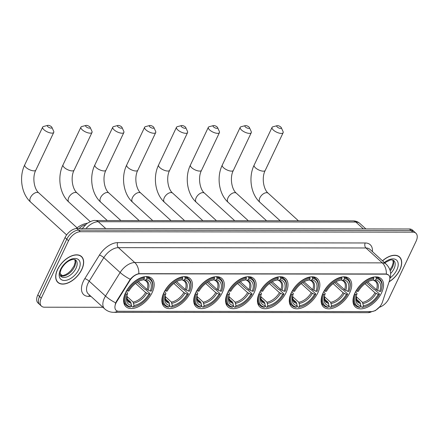 <?xml version="1.0" encoding="UTF-8"?>
<svg xmlns="http://www.w3.org/2000/svg" width="438" height="438" viewBox="0 0 438 438"><rect width="100%" height="100%" fill="white"/><g stroke="black" fill="none" stroke-linecap="round" stroke-linejoin="round"><path stroke-width="0.66" d="M254.133 292.715A19.157 11.098 132.4 0 0 253.772 278.552A19.157 11.098 132.4 0 0 227.585 292.683A19.157 11.098 132.4 0 0 227.946 306.846A19.157 11.098 132.4 0 0 254.133 292.715M349.688 292.847A19.157 11.098 132.4 0 0 349.332 278.678A19.157 11.098 132.4 0 0 323.145 292.808A19.157 11.098 132.4 0 0 323.507 306.978A19.157 11.098 132.4 0 0 349.688 292.847M317.84 292.803A19.157 11.098 132.4 0 0 317.479 278.639A19.157 11.098 132.4 0 0 291.292 292.77A19.157 11.098 132.4 0 0 291.653 306.934A19.157 11.098 132.4 0 0 317.84 292.803M285.987 292.759A19.157 11.098 132.4 0 0 285.625 278.595A19.157 11.098 132.4 0 0 259.438 292.726A19.157 11.098 132.4 0 0 259.8 306.89A19.157 11.098 132.4 0 0 285.987 292.759M222.28 292.677A19.157 11.098 132.4 0 0 221.918 278.508A19.157 11.098 132.4 0 0 195.737 292.639A19.157 11.098 132.4 0 0 196.093 306.808A19.157 11.098 132.4 0 0 222.28 292.677M190.426 292.633A19.157 11.098 132.4 0 0 190.065 278.464A19.157 11.098 132.4 0 0 163.883 292.595A19.157 11.098 132.4 0 0 164.239 306.764A19.157 11.098 132.4 0 0 190.426 292.633M152.161 292.584A19.157 11.098 132.4 0 0 151.8 278.415A19.157 11.098 132.4 0 0 125.618 292.546A19.157 11.098 132.4 0 0 125.98 306.715A19.157 11.098 132.4 0 0 152.161 292.584M381.542 292.891A19.157 11.098 132.4 0 0 381.186 278.721A19.157 11.098 132.4 0 0 354.999 292.852A19.157 11.098 132.4 0 0 355.36 307.016A19.157 11.098 132.4 0 0 381.542 292.891M381.887 303.463A9.756 5.65 132.4 0 0 382.456 302.05L389.398 280.906A9.756 5.65 132.4 0 0 388.648 275.108A9.756 5.65 132.4 0 0 385.938 274.161L139.7 273.832A9.756 5.65 132.4 0 0 129.845 280.561L116.716 301.694A9.756 5.65 132.4 0 0 116.125 310.328A9.756 5.65 132.4 0 0 118.829 311.27L371.254 311.61A9.756 5.65 132.4 0 0 381.887 303.463M79.054 228.537A10.841 6.28 -47.6 0 1 85.41 224.771M389.097 281.826A17.531 10.156 132.4 0 0 399.85 269.912A17.531 10.156 132.4 0 0 399.522 256.947A17.531 10.156 132.4 0 0 382.489 260.802M81.818 269.485A17.531 10.156 132.4 0 0 81.49 256.52A17.531 10.156 132.4 0 0 57.531 269.452A17.531 10.156 132.4 0 0 57.86 282.417A17.531 10.156 132.4 0 0 81.818 269.485M379.319 307.29A10.841 6.28 132.4 0 0 388.856 298.601L416.1 241.228A10.841 6.28 132.4 0 0 415.897 233.208L412.415 230.032A10.841 6.28 132.4 0 0 409.41 228.981L76.853 228.537A10.841 6.28 132.4 0 0 65.038 237.588L37.799 294.96L39.535 296.548A10.841 6.28 132.4 0 0 39.743 304.569A10.841 6.28 132.4 0 1 39.535 296.548L66.779 239.175L39.535 296.548L41.276 298.136A10.841 6.28 132.4 0 0 41.484 306.157A10.841 6.28 132.4 0 0 44.49 307.208L102.925 307.284M76.853 228.537L78.594 230.125A10.841 6.28 132.4 0 0 66.779 239.175A10.841 6.28 132.4 0 1 78.594 230.125L411.151 230.569L78.594 230.125L80.335 231.713A10.841 6.28 132.4 0 0 68.52 240.763L41.276 298.136M414.156 231.62A10.841 6.28 132.4 0 0 411.151 230.569A10.841 6.28 132.4 0 1 414.156 231.62M115.265 304.158L116.398 301.404L130.256 279.274C132.993 276.164 135.851 274.303 138.835 273.69L385.725 273.964L388.528 274.998M415.897 233.208A10.841 6.28 132.4 0 0 412.892 232.156L80.335 231.713M37.799 294.96A10.841 6.28 132.4 0 0 38.002 302.976L41.484 306.157M389.152 281.661A17.35 10.047 132.4 0 0 399.724 269.912A17.35 10.047 132.4 0 0 399.396 257.079A17.35 10.047 132.4 0 0 382.566 260.873M57.652 269.452A17.35 10.047 132.4 0 0 57.98 282.286A17.35 10.047 132.4 0 0 81.692 269.485A17.35 10.047 132.4 0 0 81.369 256.657A17.35 10.047 132.4 0 0 57.652 269.452M277.506 125.64A2.529 0.964 25.4 0 0 277.117 125.684A2.529 0.964 25.4 0 0 277.484 127.201A2.529 0.964 25.4 0 0 280.555 128.422A2.529 0.964 25.4 0 0 281.284 127.661A2.529 0.964 25.4 0 0 277.506 125.64M281.284 127.661L283.068 131.586A6.143 2.338 -154.6 0 1 283.145 132.687A6.143 2.338 -154.6 0 1 281.295 133.426A6.143 2.338 -154.6 0 1 274.807 131.165A6.143 2.338 -154.6 0 1 272.047 127.414A6.143 2.338 -154.6 0 1 272.951 126.779L277.117 125.684M375.399 276.876L376.165 277.572L376.313 278.579A17.202 9.964 132.4 0 1 381.662 288.702A17.202 9.964 132.4 0 1 380.841 291.374L379.686 291.374A15.538 9.001 132.4 0 0 375.645 279.975L374.003 280.457L372.864 280.052M367.756 281.869L376.412 289.77L379.686 291.374M366.496 282.636L373.942 289.43L374.819 289.748L379.478 294.002L379.407 294.396A17.202 9.964 132.4 0 1 365.347 306.584L364.788 306.764A17.925 10.386 132.4 0 1 362.012 307.377L360.698 306.178M354.764 293.964A17.925 10.386 132.4 0 0 355.755 305.713A17.925 10.386 132.4 0 0 359.51 307.372L360.233 307.164A17.202 9.964 132.4 0 1 355.7 294.363L354.577 293.794M356.067 290.827L357.134 291.347A17.202 9.964 132.4 0 1 373.806 278.573L373.658 277.572A17.925 10.386 132.4 0 0 356.198 290.947M373.658 277.572L373.203 277.155M381.662 288.702L381.788 288.133A17.925 10.386 132.4 0 0 379.921 279.23A17.925 10.386 132.4 0 0 376.165 277.572M355.7 294.363L356.86 294.363A15.538 9.001 132.4 0 0 356.176 296.635A15.538 9.001 132.4 0 0 360.896 305.762L360.233 307.164M373.806 278.573L373.143 279.97A15.538 9.001 132.4 0 0 370.915 280.484A15.538 9.001 132.4 0 0 358.295 291.347L357.134 291.347M375.645 279.975L376.313 278.579M360.896 305.762L360.009 302.335L356.346 298.995M355.541 291.779L357.019 293.465L356.86 294.363M370.252 280.709L373.143 279.97M377.551 290.471A13.901 8.054 132.4 0 0 374.003 280.457L375.53 281.388A13.37 7.747 132.4 0 1 376.412 289.77M362.012 307.377L362.735 307.164A17.202 9.964 132.4 0 0 365.347 306.584M362.735 307.164L363.398 305.768A15.538 9.001 132.4 0 0 378.251 294.396L379.407 294.396M356.253 296.63L362.511 302.34L363.398 305.768M378.251 294.396L374.977 292.792L365.007 283.687M245.652 125.597A2.529 0.964 25.4 0 0 245.264 125.64A2.529 0.964 25.4 0 0 245.63 127.162A2.529 0.964 25.4 0 0 248.702 128.378A2.529 0.964 25.4 0 0 249.43 127.617A2.529 0.964 25.4 0 0 245.652 125.597M249.43 127.617L251.215 131.542A6.143 2.338 -154.6 0 1 251.292 132.643A6.143 2.338 -154.6 0 1 249.441 133.382A6.143 2.338 -154.6 0 1 242.959 131.121A6.143 2.338 -154.6 0 1 240.194 127.37A6.143 2.338 -154.6 0 1 241.097 126.735L245.264 125.64M343.545 276.832L344.312 277.533L344.46 278.535A17.202 9.964 132.4 0 1 349.809 288.664A17.202 9.964 132.4 0 1 348.987 291.336L347.832 291.33A15.538 9.001 132.4 0 0 343.792 279.931L342.155 280.413L341.01 280.013M335.902 281.831L344.558 289.726L347.832 291.33M334.643 282.592L342.089 289.387L342.965 289.71L347.624 293.958L347.553 294.352A17.202 9.964 132.4 0 1 333.493 306.54L332.935 306.72A17.925 10.386 132.4 0 1 330.159 307.334L328.845 306.135M322.91 293.925A17.925 10.386 132.4 0 0 323.901 305.669A17.925 10.386 132.4 0 0 327.657 307.328L328.38 307.12A17.202 9.964 132.4 0 1 323.846 294.32L322.724 293.756M324.213 290.788L325.281 291.303A17.202 9.964 132.4 0 1 341.952 278.53L341.804 277.528A17.925 10.386 132.4 0 0 324.344 290.903M341.804 277.528L341.35 277.112M349.809 288.664L349.935 288.089A17.925 10.386 132.4 0 0 348.068 279.192A17.925 10.386 132.4 0 0 344.312 277.533M323.846 294.32L325.007 294.325A15.538 9.001 132.4 0 0 324.323 296.592A15.538 9.001 132.4 0 0 329.042 305.724L328.38 307.12M341.952 278.53L341.29 279.931A15.538 9.001 132.4 0 0 339.061 280.44A15.538 9.001 132.4 0 0 326.441 291.303L325.281 291.303M343.792 279.931L344.46 278.535M329.042 305.724L328.155 302.291L324.492 298.951M323.687 291.735L325.166 293.422L325.007 294.325M339.647 280.408A13.901 8.054 132.4 0 0 338.41 280.665L341.29 279.931M345.697 290.432A13.901 8.054 132.4 0 0 342.155 280.413L343.677 281.349A13.37 7.747 132.4 0 1 344.558 289.726M330.159 307.334L330.882 307.126A17.202 9.964 132.4 0 0 333.493 306.54M330.882 307.126L331.55 305.724A15.538 9.001 132.4 0 0 346.398 294.352L347.553 294.352M324.399 296.586L330.657 302.297L331.55 305.724M346.398 294.352L343.124 292.748L333.154 283.643M213.799 125.553A2.529 0.964 25.4 0 0 213.41 125.597A2.529 0.964 25.4 0 0 213.777 127.119A2.529 0.964 25.4 0 0 216.848 128.334A2.529 0.964 25.4 0 0 217.576 127.578A2.529 0.964 25.4 0 0 213.799 125.553M217.576 127.578L219.361 131.499A6.143 2.338 -154.6 0 1 219.438 132.599A6.143 2.338 -154.6 0 1 217.587 133.338A6.143 2.338 -154.6 0 1 211.105 131.077A6.143 2.338 -154.6 0 1 208.34 127.327A6.143 2.338 -154.6 0 1 209.244 126.692L213.41 125.597M311.692 276.789L312.458 277.489L312.606 278.491A17.202 9.964 132.4 0 1 317.955 288.62A17.202 9.964 132.4 0 1 317.134 291.292L315.979 291.292A15.538 9.001 132.4 0 0 311.944 279.893L310.301 280.369L309.157 279.97M304.054 281.787L312.705 289.682L315.979 291.292M302.789 282.548L310.235 289.348L311.111 289.666L315.771 293.914L315.705 294.309A17.202 9.964 132.4 0 1 301.64 306.501L301.081 306.677A17.925 10.386 132.4 0 1 298.305 307.29L296.991 306.091M291.056 293.882A17.925 10.386 132.4 0 0 292.047 305.631A17.925 10.386 132.4 0 0 295.803 307.29L296.526 307.076A17.202 9.964 132.4 0 1 291.993 294.281L290.87 293.712M292.36 290.744L293.427 291.259A17.202 9.964 132.4 0 1 310.099 278.491L309.956 277.484A17.925 10.386 132.4 0 0 292.491 290.859M309.956 277.484L309.502 277.068M317.955 288.62L318.081 288.045A17.925 10.386 132.4 0 0 316.214 279.148A17.925 10.386 132.4 0 0 312.458 277.489M291.993 294.281L293.153 294.281A15.538 9.001 132.4 0 0 292.469 296.548A15.538 9.001 132.4 0 0 297.188 305.68L296.526 307.076M310.099 278.491L309.436 279.887A15.538 9.001 132.4 0 0 307.208 280.397A15.538 9.001 132.4 0 0 294.588 291.259L293.427 291.259M311.944 279.893L312.606 278.491M297.188 305.68L296.302 302.253L292.639 298.913M291.834 291.697L293.312 293.383L293.153 294.281M307.794 280.364A13.901 8.054 132.4 0 0 306.556 280.621L309.436 279.887M313.843 290.389A13.901 8.054 132.4 0 0 310.301 280.369L311.823 281.305A13.37 7.747 132.4 0 1 312.705 289.682M298.305 307.29L299.028 307.082A17.202 9.964 132.4 0 0 301.64 306.501M299.028 307.082L299.696 305.686A15.538 9.001 132.4 0 0 314.544 294.309L315.705 294.309M292.546 296.542L298.804 302.253L299.696 305.686M314.544 294.309L311.27 292.704L301.3 283.605M181.951 125.509A2.529 0.964 25.4 0 0 181.556 125.553A2.529 0.964 25.4 0 0 181.923 127.075A2.529 0.964 25.4 0 0 184.995 128.29A2.529 0.964 25.4 0 0 185.723 127.535A2.529 0.964 25.4 0 0 181.951 125.509M185.723 127.535L187.508 131.455A6.143 2.338 -154.6 0 1 187.59 132.555A6.143 2.338 -154.6 0 1 185.734 133.3A6.143 2.338 -154.6 0 1 179.251 131.039A6.143 2.338 -154.6 0 1 176.487 127.288A6.143 2.338 -154.6 0 1 177.39 126.653L181.556 125.553M279.838 276.75L280.605 277.446L280.753 278.453A17.202 9.964 132.4 0 1 286.102 288.576A17.202 9.964 132.4 0 1 285.286 291.248L284.125 291.248A15.538 9.001 132.4 0 0 280.09 279.849L278.448 280.325L277.303 279.926M272.201 281.743L280.851 289.644L284.125 291.248M270.936 282.505L278.382 289.304L279.263 289.622L283.917 293.871L283.851 294.27A17.202 9.964 132.4 0 1 269.786 306.458L269.228 306.633A17.925 10.386 132.4 0 1 266.452 307.246L265.143 306.053M259.203 293.838A17.925 10.386 132.4 0 0 260.194 305.587A17.925 10.386 132.4 0 0 263.95 307.246L264.672 307.033A17.202 9.964 132.4 0 1 260.139 294.237L259.017 293.668M260.506 290.701L261.574 291.215A17.202 9.964 132.4 0 1 278.245 278.448L278.103 277.44A17.925 10.386 132.4 0 0 260.637 290.821M278.103 277.44L277.648 277.03M286.102 288.576L286.228 288.007A17.925 10.386 132.4 0 0 284.361 279.105A17.925 10.386 132.4 0 0 280.605 277.446M260.139 294.237L261.3 294.237A15.538 9.001 132.4 0 0 260.615 296.504A15.538 9.001 132.4 0 0 265.335 305.636L264.672 307.033M278.245 278.448L277.582 279.844A15.538 9.001 132.4 0 0 275.354 280.353A15.538 9.001 132.4 0 0 262.734 291.221L261.574 291.215M280.09 279.849L280.753 278.453M265.335 305.636L264.448 302.209L260.785 298.869M259.98 291.653L261.459 293.34L261.3 294.237M275.94 280.325A13.901 8.054 132.4 0 0 274.703 280.583L277.582 279.844M281.995 290.345A13.901 8.054 132.4 0 0 278.448 280.325L279.97 281.262A13.37 7.747 132.4 0 1 280.851 289.644M266.452 307.246L267.175 307.038A17.202 9.964 132.4 0 0 269.786 306.458M267.175 307.038L267.842 305.642A15.538 9.001 132.4 0 0 282.691 294.265L283.851 294.27M260.692 296.499L266.95 302.209L267.842 305.642M282.691 294.265L279.422 292.661L269.447 283.561M150.097 125.471A2.529 0.964 25.4 0 0 149.703 125.514A2.529 0.964 25.4 0 0 150.07 127.031A2.529 0.964 25.4 0 0 153.141 128.252A2.529 0.964 25.4 0 0 153.869 127.491A2.529 0.964 25.4 0 0 150.097 125.471M153.869 127.491L155.654 131.416A6.143 2.338 -154.6 0 1 155.736 132.517A6.143 2.338 -154.6 0 1 153.886 133.256A6.143 2.338 -154.6 0 1 147.398 130.995A6.143 2.338 -154.6 0 1 144.633 127.244A6.143 2.338 -154.6 0 1 145.536 126.609L149.703 125.514M247.985 276.707L248.751 277.402L248.899 278.409A17.202 9.964 132.4 0 1 254.248 288.532A17.202 9.964 132.4 0 1 253.432 291.204L252.272 291.204A15.538 9.001 132.4 0 0 248.236 279.805L246.594 280.287L245.45 279.882M240.347 281.7L249.003 289.6L252.272 291.204M239.082 282.461L246.534 289.261L247.41 289.578L252.064 293.827L251.998 294.226A17.202 9.964 132.4 0 1 237.933 306.414L237.374 306.595A17.925 10.386 132.4 0 1 234.598 307.208L233.29 306.009M227.349 293.794A17.925 10.386 132.4 0 0 228.34 305.543A17.925 10.386 132.4 0 0 232.096 307.202L232.819 306.994A17.202 9.964 132.4 0 1 228.291 294.194L227.163 293.624M228.652 290.657L229.72 291.177A17.202 9.964 132.4 0 1 246.397 278.404L246.249 277.402A17.925 10.386 132.4 0 0 228.784 290.777M246.249 277.402L245.795 276.986M254.248 288.532L254.374 287.963A17.925 10.386 132.4 0 0 252.507 279.061A17.925 10.386 132.4 0 0 248.751 277.402M228.291 294.194L229.446 294.194A15.538 9.001 132.4 0 0 228.762 296.466A15.538 9.001 132.4 0 0 233.481 305.593L232.819 306.994M246.397 278.404L245.729 279.8A15.538 9.001 132.4 0 0 243.506 280.309A15.538 9.001 132.4 0 0 230.881 291.177L229.72 291.177M248.236 279.805L248.899 278.409M233.481 305.593L232.594 302.165L228.937 298.825M228.127 291.609L229.605 293.296L229.446 294.194M244.086 280.282A13.901 8.054 132.4 0 0 242.849 280.539L245.729 279.8M250.142 290.301A13.901 8.054 132.4 0 0 246.594 280.287L248.116 281.218A13.37 7.747 132.4 0 1 249.003 289.6M234.598 307.208L235.326 306.994A17.202 9.964 132.4 0 0 237.933 306.414M235.326 306.994L235.989 305.598A15.538 9.001 132.4 0 0 250.837 294.226L251.998 294.226M228.839 296.455L235.096 302.171L235.989 305.598M250.837 294.226L247.569 292.617L237.593 283.517M118.244 125.427A2.529 0.964 25.4 0 0 117.849 125.471A2.529 0.964 25.4 0 0 118.216 126.987A2.529 0.964 25.4 0 0 121.288 128.208A2.529 0.964 25.4 0 0 122.016 127.447A2.529 0.964 25.4 0 0 118.244 125.427M122.016 127.447L123.801 131.373A6.143 2.338 -154.6 0 1 123.883 132.473A6.143 2.338 -154.6 0 1 122.032 133.212A6.143 2.338 -154.6 0 1 115.544 130.951A6.143 2.338 -154.6 0 1 112.78 127.201A6.143 2.338 -154.6 0 1 113.683 126.566L117.849 125.471M216.131 276.663L216.898 277.363L217.045 278.365A17.202 9.964 132.4 0 1 222.394 288.494A17.202 9.964 132.4 0 1 221.579 291.166L220.418 291.16A15.538 9.001 132.4 0 0 216.383 279.762L214.74 280.243L213.602 279.838M208.493 281.661L217.149 289.556L220.418 291.16M207.229 282.422L214.68 289.217L215.556 289.534L220.21 293.788L220.144 294.183A17.202 9.964 132.4 0 1 206.079 306.37L205.521 306.551A17.925 10.386 132.4 0 1 202.75 307.164L201.436 305.965M195.496 293.756A17.925 10.386 132.4 0 0 196.487 305.5A17.925 10.386 132.4 0 0 200.243 307.158L200.965 306.95A17.202 9.964 132.4 0 1 196.438 294.15L195.31 293.58M196.804 290.618L197.872 291.133A17.202 9.964 132.4 0 1 214.543 278.36L214.396 277.358A17.925 10.386 132.4 0 0 196.93 290.733M214.396 277.358L213.941 276.942M222.394 288.494L222.526 287.919A17.925 10.386 132.4 0 0 220.653 279.017A17.925 10.386 132.4 0 0 216.898 277.363M196.438 294.15L197.593 294.155A15.538 9.001 132.4 0 0 196.908 296.422A15.538 9.001 132.4 0 0 201.633 305.554L200.965 306.95M214.543 278.36L213.875 279.762A15.538 9.001 132.4 0 0 211.653 280.271A15.538 9.001 132.4 0 0 199.027 291.133L197.872 291.133M216.383 279.762L217.045 278.365M201.633 305.554L200.741 302.121L197.084 298.782M196.273 291.566L197.752 293.252L197.593 294.155M210.99 280.501L213.875 279.762M218.288 290.263A13.901 8.054 132.4 0 0 214.74 280.243L216.262 281.18A13.37 7.747 132.4 0 1 217.149 289.556M202.75 307.164L203.473 306.956A17.202 9.964 132.4 0 0 206.079 306.37M203.473 306.956L204.135 305.554A15.538 9.001 132.4 0 0 218.984 294.183L220.144 294.183M196.985 296.416L203.243 302.127L204.135 305.554M218.984 294.183L215.715 292.579L205.74 283.474M86.39 125.383A2.529 0.964 25.4 0 0 85.996 125.427A2.529 0.964 25.4 0 0 86.368 126.949A2.529 0.964 25.4 0 0 89.434 128.164A2.529 0.964 25.4 0 0 90.162 127.409A2.529 0.964 25.4 0 0 86.39 125.383M90.162 127.409L91.947 131.329A6.143 2.338 -154.6 0 1 92.029 132.429A6.143 2.338 -154.6 0 1 90.179 133.168A6.143 2.338 -154.6 0 1 83.691 130.907A6.143 2.338 -154.6 0 1 80.926 127.157A6.143 2.338 -154.6 0 1 81.829 126.522L85.996 125.427M184.283 276.619L185.044 277.32L185.192 278.322A17.202 9.964 132.4 0 1 190.541 288.45A17.202 9.964 132.4 0 1 189.725 291.122L188.564 291.122A15.538 9.001 132.4 0 0 184.529 279.723L182.887 280.2L181.748 279.8M176.64 281.618L185.296 289.513L188.564 291.122M175.375 282.379L182.827 289.179L183.703 289.496L188.356 293.745L188.291 294.139A17.202 9.964 132.4 0 1 174.225 306.332L173.667 306.507A17.925 10.386 132.4 0 1 170.897 307.12L169.583 305.921M163.642 293.712A17.925 10.386 132.4 0 0 164.633 305.461A17.925 10.386 132.4 0 0 168.389 307.12L169.112 306.907A17.202 9.964 132.4 0 1 164.584 294.112L163.456 293.542M164.951 290.575L166.018 291.089A17.202 9.964 132.4 0 1 182.69 278.322L182.542 277.314A17.925 10.386 132.4 0 0 165.077 290.69M182.542 277.314L182.088 276.898M190.541 288.45L190.672 287.875A17.925 10.386 132.4 0 0 188.8 278.979A17.925 10.386 132.4 0 0 185.044 277.32M164.584 294.112L165.739 294.112A15.538 9.001 132.4 0 0 165.055 296.378A15.538 9.001 132.4 0 0 169.78 305.51L169.112 306.907M182.69 278.322L182.027 279.718A15.538 9.001 132.4 0 0 179.799 280.227A15.538 9.001 132.4 0 0 167.174 291.089L166.018 291.089M184.529 279.723L185.192 278.322M169.78 305.51L168.887 302.083L165.23 298.743M164.42 291.527L165.898 293.214L165.739 294.112M180.385 280.194A13.901 8.054 132.4 0 0 179.142 280.451L182.027 279.718M186.435 290.219A13.901 8.054 132.4 0 0 182.887 280.2L184.409 281.136A13.37 7.747 132.4 0 1 185.296 289.513M170.897 307.12L171.619 306.912A17.202 9.964 132.4 0 0 174.225 306.332M171.619 306.912L172.282 305.51A15.538 9.001 132.4 0 0 187.13 294.139L188.291 294.139M165.131 296.373L171.395 302.083L172.282 305.51M187.13 294.139L183.861 292.535L173.886 283.435M48.125 125.334A2.529 0.964 25.4 0 0 47.737 125.377A2.529 0.964 25.4 0 0 48.103 126.894A2.529 0.964 25.4 0 0 51.169 128.115A2.529 0.964 25.4 0 0 51.903 127.354A2.529 0.964 25.4 0 0 48.125 125.334M51.903 127.354L53.688 131.28A6.143 2.338 -154.6 0 1 53.764 132.38A6.143 2.338 -154.6 0 1 51.914 133.119A6.143 2.338 -154.6 0 1 45.426 130.858A6.143 2.338 -154.6 0 1 42.667 127.108A6.143 2.338 -154.6 0 1 43.565 126.472L47.737 125.377M146.018 276.57L146.785 277.265L146.927 278.272A17.202 9.964 132.4 0 1 152.282 288.396A17.202 9.964 132.4 0 1 151.46 291.067L150.3 291.067A15.538 9.001 132.4 0 0 146.265 279.668L144.622 280.15L143.483 279.745M138.375 281.563L147.031 289.463L150.3 291.067M137.11 282.329L144.562 289.124L145.438 289.441L150.097 293.695L150.026 294.09A17.202 9.964 132.4 0 1 135.961 306.277L135.402 306.458A17.925 10.386 132.4 0 1 132.632 307.071L131.318 305.872M125.377 293.663A17.925 10.386 132.4 0 0 126.368 305.406A17.925 10.386 132.4 0 0 130.124 307.065L130.852 306.857A17.202 9.964 132.4 0 1 126.319 294.057L125.191 293.487M126.686 290.525L127.754 291.04A17.202 9.964 132.4 0 1 144.425 278.267L144.277 277.265A17.925 10.386 132.4 0 0 126.812 290.64M144.277 277.265L143.823 276.849M152.282 288.396L152.408 287.826A17.925 10.386 132.4 0 0 150.541 278.924A17.925 10.386 132.4 0 0 146.785 277.265M126.319 294.057L127.48 294.062A15.538 9.001 132.4 0 0 126.796 296.329A15.538 9.001 132.4 0 0 131.515 305.461L130.852 306.857M144.425 278.267L143.763 279.668A15.538 9.001 132.4 0 0 141.534 280.178A15.538 9.001 132.4 0 0 128.909 291.04L127.754 291.04M146.265 279.668L146.927 278.272M131.515 305.461L130.623 302.028L126.965 298.689M126.155 291.473L127.633 293.159L127.48 294.062M142.12 280.145A13.901 8.054 132.4 0 0 140.877 280.402L143.763 279.668M148.17 290.164A13.901 8.054 132.4 0 0 144.622 280.15L146.15 281.087A13.37 7.747 132.4 0 1 147.031 289.463M87.359 223.227A19.88 11.514 132.4 0 0 76.092 228.581M132.632 307.071L133.355 306.857A17.202 9.964 132.4 0 0 135.961 306.277M133.355 306.857L134.017 305.461A15.538 9.001 132.4 0 0 148.865 294.09L150.026 294.09M126.872 296.323L133.13 302.034L134.017 305.461M148.865 294.09L145.597 292.485L135.621 283.381M129.845 280.561L129.528 280.271M116.716 301.694L116.398 301.404M90.989 296.389L88.717 296.389A3.613 2.606 90.1 0 1 89.664 295.185M88.717 296.389A18.073 10.468 -47.6 0 1 83.362 281.273A18.073 10.468 -47.6 0 1 84.802 278.65L99.426 255.102A18.073 10.468 -47.6 0 1 117.685 242.641L365.215 242.97A18.073 10.468 -47.6 0 1 372.431 251.626M115.687 302.855A12.647 3.154 -148.2 0 1 105.514 296.055L89.193 281.163A14.454 8.377 132.4 0 0 88.043 283.26A14.454 8.377 132.4 0 0 88.317 293.953L104.638 308.845A14.454 8.377 -47.6 0 1 104.364 298.158A14.454 8.377 -47.6 0 1 105.514 296.055L120.143 272.507A14.454 8.377 -47.6 0 1 134.745 262.543L382.281 262.871A12.647 9.121 90.1 0 1 386.371 274.018M117.565 311.106A12.647 9.121 90.1 0 1 113.65 312.327L368.073 312.666A12.647 9.121 -89.9 0 0 371.769 311.588M138.835 273.69A12.647 9.121 -89.9 0 0 134.745 262.543L118.424 247.645A14.454 8.377 132.4 0 0 103.822 257.615L89.193 281.163A3.613 0.898 31.8 0 0 84.802 278.65M130.256 279.274A12.647 3.154 -148.2 0 1 120.143 272.507L103.822 257.615A3.613 0.898 31.8 0 0 99.426 255.102M389.831 278.913L389.919 278.639A12.647 6.318 -161.8 0 1 389.831 278.869M365.215 242.97A3.613 2.606 90.1 0 0 365.96 247.979L382.281 262.871A14.454 8.377 -47.6 0 1 386.289 264.273L369.968 249.375A14.454 8.377 132.4 0 0 365.96 247.979L118.424 247.645A3.613 2.606 90.1 0 1 117.685 242.641M412.892 232.156L409.41 228.981M68.52 240.763L65.038 237.588M60.017 273.498L62.404 275.683M81.939 228.921L86.669 223.725C90.743 221.201 93.65 220.133 95.391 220.522L353.006 220.867C355.645 220.878 357.934 221.743 359.877 223.457A14.454 8.377 132.4 0 0 355.864 222.055L363.387 228.921M353.006 220.867A7.227 5.212 90.1 0 1 355.864 222.055L98.249 221.71L105.772 228.576M95.391 220.522A7.227 5.212 90.1 0 1 98.249 221.71A14.454 8.377 132.4 0 0 85.968 228.548M390.231 270.876A11.016 6.384 132.4 0 0 392.508 267.322A11.016 6.384 132.4 0 0 393.028 260.084M390.619 273.52A11.016 6.384 132.4 0 0 394.03 268.713A11.016 6.384 132.4 0 0 393.822 260.566L391.922 259.865L390.165 260.024L384.701 262.822M390.127 277.944A13.184 7.638 132.4 0 0 396.839 269.907A13.184 7.638 132.4 0 0 395.853 259.608A13.184 7.638 132.4 0 0 384.389 262.537M60.395 275.666A11.016 6.384 132.4 0 0 74.476 266.901A11.016 6.384 132.4 0 0 75.002 259.663M76.004 268.286A11.016 6.384 132.4 0 0 75.796 260.139C75.309 259.493 74.093 259.312 72.133 259.603C67.709 260.824 64.063 264.021 61.194 269.195C59.727 273.427 59.645 275.836 60.942 276.416A11.016 6.384 132.4 0 0 76.004 268.286M60.537 269.458A13.184 7.638 132.4 0 0 64.446 280.484A13.184 7.638 132.4 0 0 78.807 269.479A13.184 7.638 132.4 0 0 74.903 258.453A13.184 7.638 132.4 0 0 60.537 269.458M263.375 171.17A6.143 2.338 25.4 0 0 265.225 170.431C261.409 177.538 263.561 189.67 268.27 193.289A6.143 3.559 -47.6 0 0 266.567 192.693A6.143 3.559 -47.6 0 0 259.871 197.823A6.143 3.559 -47.6 0 0 259.986 202.367C250.755 194.231 248.258 177.067 254.122 165.159A6.143 2.338 25.4 0 0 256.887 168.909A6.143 2.338 25.4 0 0 263.375 171.17M360.009 302.335A13.37 7.747 132.4 0 1 357.501 301.147L356.669 299.981L356.346 295.957A13.901 8.054 132.4 0 0 360.562 303.485M371.501 280.451A13.901 8.054 132.4 0 0 370.263 280.709M363.069 303.485A13.901 8.054 132.4 0 0 376.116 293.493M362.511 302.34A13.37 7.747 132.4 0 0 374.977 292.792M231.521 171.127A6.143 2.338 25.4 0 0 233.372 170.387C229.556 177.499 231.707 189.627 236.416 193.246A6.143 3.559 -47.6 0 0 234.713 192.649A6.143 3.559 -47.6 0 0 228.017 197.779A6.143 3.559 -47.6 0 0 228.132 202.323C218.901 194.193 216.405 177.023 222.269 165.115A6.143 2.338 25.4 0 0 225.033 168.865A6.143 2.338 25.4 0 0 231.521 171.127M324.487 295.918A13.901 8.054 132.4 0 0 328.714 303.441M324.492 295.913L324.815 299.937L325.648 301.103A13.37 7.747 132.4 0 0 328.155 302.291M331.216 303.446A13.901 8.054 132.4 0 0 344.263 293.449M330.657 302.297A13.37 7.747 132.4 0 0 343.124 292.748M199.668 171.083A6.143 2.338 25.4 0 0 201.518 170.344C197.702 177.456 199.854 189.588 204.562 193.202A6.143 3.559 -47.6 0 0 202.86 192.611A6.143 3.559 -47.6 0 0 196.164 197.735A6.143 3.559 -47.6 0 0 196.279 202.279C187.048 194.149 184.551 176.979 190.415 165.071A6.143 2.338 25.4 0 0 193.18 168.827A6.143 2.338 25.4 0 0 199.668 171.083M296.302 302.253A13.37 7.747 132.4 0 1 293.794 301.059L292.962 299.893L292.639 295.869A13.901 8.054 132.4 0 0 296.86 303.397M299.362 303.403A13.901 8.054 132.4 0 0 312.414 293.405M298.804 302.253A13.37 7.747 132.4 0 0 311.27 292.704M167.814 171.044A6.143 2.338 25.4 0 0 169.665 170.3C165.849 177.412 168 189.544 172.709 193.163A6.143 3.559 -47.6 0 0 171.006 192.567A6.143 3.559 -47.6 0 0 164.31 197.691A6.143 3.559 -47.6 0 0 164.425 202.236C155.194 194.105 152.698 176.941 158.567 165.033A6.143 2.338 25.4 0 0 161.326 168.783A6.143 2.338 25.4 0 0 167.814 171.044M264.448 302.209A13.37 7.747 132.4 0 1 261.94 301.015L261.108 299.849L260.785 295.831A13.901 8.054 132.4 0 0 265.006 303.359M267.509 303.359A13.901 8.054 132.4 0 0 280.561 293.367M266.95 302.209A13.37 7.747 132.4 0 0 279.422 292.661M135.961 171.001A6.143 2.338 25.4 0 0 137.811 170.262C133.995 177.368 136.147 189.501 140.855 193.12A6.143 3.559 -47.6 0 0 139.153 192.523A6.143 3.559 -47.6 0 0 132.457 197.653A6.143 3.559 -47.6 0 0 132.572 202.197C123.341 194.061 120.844 176.897 126.713 164.989A6.143 2.338 25.4 0 0 129.473 168.739A6.143 2.338 25.4 0 0 135.961 171.001M232.594 302.165A13.37 7.747 132.4 0 1 230.087 300.977L229.255 299.811L228.932 295.787A13.901 8.054 132.4 0 0 233.153 303.315M235.655 303.315A13.901 8.054 132.4 0 0 248.707 293.323M235.096 302.171A13.37 7.747 132.4 0 0 247.569 292.617M104.107 170.957A6.143 2.338 25.4 0 0 105.958 170.218C102.142 177.33 104.299 189.457 109.002 193.076A6.143 3.559 -47.6 0 0 107.299 192.479A6.143 3.559 -47.6 0 0 100.603 197.609A6.143 3.559 -47.6 0 0 100.718 202.153C91.493 194.018 88.991 176.853 94.86 164.945A6.143 2.338 25.4 0 0 97.619 168.696A6.143 2.338 25.4 0 0 104.107 170.957M197.078 295.749A13.901 8.054 132.4 0 0 201.299 303.271M212.238 280.238A13.901 8.054 132.4 0 0 210.996 280.495M197.078 295.743L197.401 299.767L198.233 300.933A13.37 7.747 132.4 0 0 200.741 302.121M203.801 303.277A13.901 8.054 132.4 0 0 216.854 293.279M203.243 302.127A13.37 7.747 132.4 0 0 215.715 292.579M72.254 170.913A6.143 2.338 25.4 0 0 74.104 170.174C70.288 177.286 72.445 189.419 77.148 193.032A6.143 3.559 -47.6 0 0 75.446 192.441A6.143 3.559 -47.6 0 0 68.75 197.565A6.143 3.559 -47.6 0 0 68.865 202.11C59.639 193.979 57.137 176.81 63.006 164.902A6.143 2.338 25.4 0 0 65.766 168.657A6.143 2.338 25.4 0 0 72.254 170.913M168.887 302.083A13.37 7.747 132.4 0 1 166.385 300.89L165.548 299.723L165.225 295.699A13.901 8.054 132.4 0 0 169.446 303.227M171.948 303.233A13.901 8.054 132.4 0 0 185 293.236M171.395 302.083A13.37 7.747 132.4 0 0 183.861 292.535M33.989 170.864A6.143 2.338 25.4 0 0 35.839 170.125C32.023 177.237 34.18 189.364 38.889 192.983A6.143 3.559 -47.6 0 0 37.181 192.386A6.143 3.559 -47.6 0 0 30.49 197.516A6.143 3.559 -47.6 0 0 30.605 202.06C21.374 193.924 18.878 176.76 24.742 164.852A6.143 2.338 25.4 0 0 27.506 168.603A6.143 2.338 25.4 0 0 33.989 170.864M130.623 302.028A13.37 7.747 132.4 0 1 128.12 300.84L127.283 299.674L126.96 295.65A13.901 8.054 132.4 0 0 131.181 303.178M133.689 303.184A13.901 8.054 132.4 0 0 146.735 293.186M133.13 302.034A13.37 7.747 132.4 0 0 145.597 292.485M104.638 308.845C107.228 311.133 110.234 312.294 113.65 312.327M389.919 278.639C391.567 273.263 390.357 268.478 386.289 264.273M379.801 306.688L375.344 310.651L368.073 312.666M359.877 223.457L365.867 228.921M389.913 269.813L392.054 266.392L393.171 262.778L392.908 260.041M398.323 256.099L399.396 257.079M60.34 275.546L63.088 275.562L65.853 274.522L68.312 272.945L70.896 270.564L74.022 265.97L75.144 262.351L74.876 259.619M56.907 281.305L57.98 282.286M80.296 255.677L81.369 256.657M254.122 165.159L272.047 127.414M280.15 220.768L259.986 202.367M353.302 303.474L355.755 305.713M377.468 276.991L379.921 279.23M265.225 170.431L283.145 132.687M298.404 220.79L268.27 193.289M222.269 165.115L240.194 127.37M248.297 220.725L228.132 202.323M321.448 303.435L323.901 305.669M345.615 276.953L348.068 279.192M233.372 170.387L251.292 132.643M266.55 220.752L236.416 193.246M190.415 165.071L208.34 127.327M216.443 220.681L196.279 202.279M289.595 303.392L292.047 305.631M313.761 276.909L316.214 279.148M201.518 170.344L219.438 132.599M234.697 220.708L204.562 193.202M158.567 165.033L176.487 127.288M184.59 220.642L164.425 202.236M257.741 303.348L260.194 305.587M281.908 276.865L284.361 279.105M169.665 170.3L187.59 132.555M202.849 220.664L172.709 193.163M126.713 164.989L144.633 127.244M152.736 220.599L132.572 202.197M225.888 303.304L228.34 305.543M250.054 276.821L252.507 279.061M137.811 170.262L155.736 132.517M170.995 220.621L140.855 193.12M94.86 164.945L112.78 127.201M120.883 220.555L100.718 202.153M194.034 303.26L196.487 305.5M218.201 276.783L220.653 279.017M105.958 170.218L123.883 132.473M139.142 220.577L109.002 193.076M63.006 164.902L80.926 127.157M90.25 221.623L68.865 202.11M162.18 303.222L164.633 305.461M186.347 276.739L188.8 278.979M74.104 170.174L92.029 132.429M107.288 220.538L77.148 193.032M24.742 164.852L42.667 127.108M66.625 234.938L30.605 202.06M123.916 303.167L126.368 305.406M148.088 276.685L150.541 278.924M35.839 170.125L53.764 132.38M77.061 227.82L38.889 192.983"/></g></svg>
